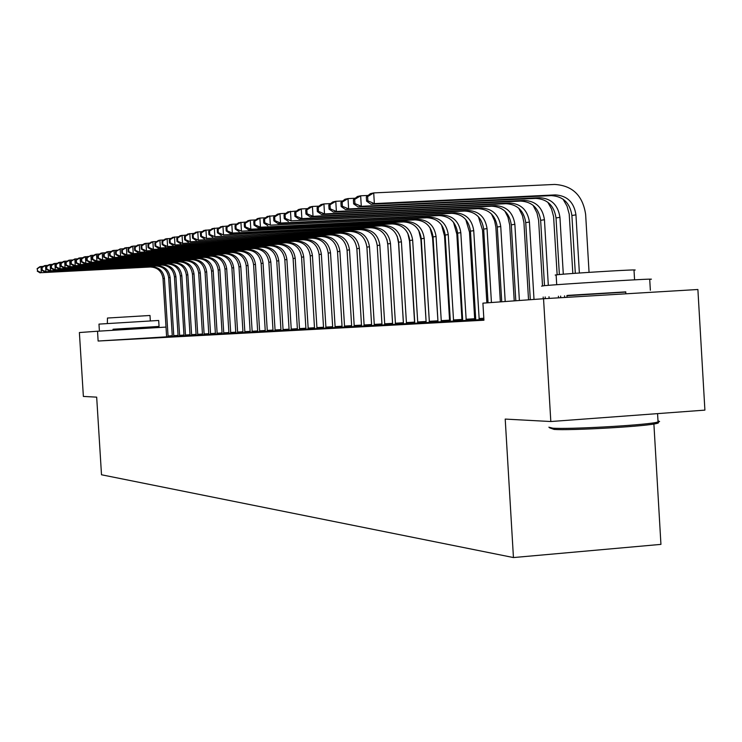<?xml version="1.0" encoding="UTF-8"?>
<svg xmlns="http://www.w3.org/2000/svg" width="742" height="742" viewBox="0 0 742 742"><rect width="100%" height="100%" fill="white"/><g stroke="black" fill="none" stroke-linecap="round" stroke-linejoin="round"><path stroke-width="1.11" d="M475.613 319.681L474.861 319.719M462.72 320.386L462.127 320.423M543.543 298.738L550.814 421.53L704.9 410.122L697.888 289.501L543.543 298.738L482.912 303.153L483.932 320.219L98.129 341.032L97.527 331.229L79.385 332.546L83.373 396.432L96.673 397.146L101.506 474.769L513.445 557.557L660.937 544.378L653.897 424.025M482.402 320.08L483.914 319.997L482.402 320.08M454.252 321.601L471.977 320.572L454.252 321.601M427.8 323.039L444.773 322.047L427.8 323.039M479.211 319.709L473.73 230.651C471.995 219.335 465.735 213.381 454.948 212.769L291.05 220.875L451.748 213.344C462.498 213.946 468.74 219.882 470.465 231.152L475.696 318.726L475.594 319.904L473.479 320.025L483.886 319.44M402.887 324.384L419.165 323.438L402.887 324.384M453.594 321.11L448.261 234.583C446.563 223.592 440.47 217.805 429.952 217.22L270.348 225.178L426.928 217.758C437.409 218.343 443.493 224.103 445.172 235.056L450.264 320.154L450.181 321.305L448.177 321.407L462.711 320.563L461.932 319.45L456.84 234.138L453.473 222.21M379.403 325.664L395.032 324.746L379.403 325.664M417.783 323.076L412.645 240.074C411.022 229.538 405.141 223.991 395.022 223.435L241.456 231.17L392.24 223.936C402.331 224.483 408.183 230.011 409.807 240.51L414.713 322.149L414.639 323.252L412.793 323.354L450.181 321.249L449.559 320.145L444.523 236.021L441.546 224.919M429.961 227.636L432.558 237.857L438.003 321.907M357.208 326.86L372.234 325.988L357.208 326.86M395.486 324.3L390.478 243.497C388.891 233.238 383.16 227.84 373.282 227.312L223.49 234.899L370.648 227.775C380.488 228.313 386.202 233.693 387.788 243.914L392.583 323.391L392.509 324.458L390.765 324.56L414.639 323.206L409.575 241.382L407.785 233.164M336.209 328.001L350.678 327.157L336.209 328.001M384.773 324.885L379.83 245.138C378.262 235.019 372.595 229.695 362.838 229.167L214.865 236.689L360.269 229.621C369.998 230.15 375.647 235.455 377.214 245.546L381.945 323.985L381.87 325.042L380.173 325.135L392.509 324.421M316.305 329.077L330.255 328.261L316.305 329.077M364.174 326.016L359.351 248.301C357.811 238.442 352.274 233.248 342.748 232.747L198.29 240.12L340.309 233.173C349.807 233.684 355.325 238.85 356.856 248.691L361.484 325.135L361.419 326.165L359.805 326.257L371.519 325.571M297.421 330.107L310.889 329.318L297.421 330.107M344.594 327.083L339.882 251.306C338.38 241.688 332.973 236.633 323.66 236.141L182.551 243.385L321.342 236.55C330.626 237.041 336.015 242.087 337.517 251.677L342.034 326.23L341.969 327.231L340.439 327.315L351.578 326.666M279.474 331.08L292.478 330.311L279.474 331.08M325.961 328.112L321.36 254.172C319.895 244.786 314.608 239.852 305.5 239.369L167.59 246.492L303.293 239.768C312.373 240.241 317.641 245.157 319.106 254.515L323.521 327.268L323.466 328.242L322.009 328.326L332.611 327.704M262.399 331.999L274.976 331.266L262.399 331.999M299.657 329.55L299.49 328.613L305.889 328.224L305.834 329.207L304.443 329.29L323.466 328.214M246.131 332.88L258.309 332.166L246.131 332.88M291.291 330.005L286.885 259.487C285.485 250.536 280.42 245.834 271.702 245.389L139.784 252.261L269.698 245.75C278.389 246.196 283.435 250.879 284.835 259.802L289.065 329.198L289.018 330.134L287.692 330.209L297.329 329.643M230.623 333.724L242.421 333.028L230.623 333.724M275.124 330.895L270.821 261.972C269.439 253.217 264.486 248.626 255.953 248.19L126.836 254.951L254.033 248.533C262.547 248.969 267.491 253.551 268.864 262.269L273 330.097L272.954 331.015L271.683 331.08L289.018 330.097M215.811 334.531L227.256 333.854L215.811 334.531M259.681 331.739L255.461 264.337C254.116 255.786 249.256 251.297 240.9 250.87L114.472 257.511L239.063 251.195C247.401 251.621 252.243 256.101 253.588 264.625L257.65 330.96L257.604 331.85L256.389 331.924L265.2 331.405M201.657 335.291L212.759 334.642L201.62 335.245M237.746 332.945L237.607 332.082L242.949 331.757L242.912 332.657L241.753 332.722L257.604 331.822M188.116 336.024L198.902 335.393L188.116 336.024M223.889 333.705L223.75 332.861L228.879 332.546L228.842 333.427L227.729 333.492L242.912 332.629M175.149 336.729L185.63 336.117L175.149 336.729M217.183 334.067L213.214 270.858C211.943 262.835 207.37 258.633 199.496 258.244L80.498 264.56L197.882 258.531C205.738 258.921 210.292 263.113 211.563 271.118L215.384 333.334L215.356 334.169L214.28 334.225L222.034 333.779M162.721 337.406L172.914 336.803L162.721 337.406M197.854 335.124L197.724 334.327L202.436 334.03L202.408 334.883L201.388 334.939L215.356 334.141M150.793 338.055L160.717 337.471L150.793 338.055M185.602 335.801L185.472 335.013L190.008 334.735L189.98 335.56L188.997 335.616L202.408 334.855M139.348 338.667L149.003 338.102L139.348 338.667M179.657 336.126L175.91 276.618C174.704 269.068 170.382 265.107 162.943 264.746L50.558 270.774L161.506 265.005C168.935 265.367 173.248 269.309 174.444 276.84L178.061 335.43L178.034 336.219L177.088 336.265L183.951 335.866M128.347 339.27L137.752 338.714L128.347 339.27M168.1 336.757L164.427 278.389C163.249 270.988 159.001 267.101 151.693 266.749L41.348 272.685L150.311 266.999C157.61 267.352 161.849 271.22 163.017 278.612L166.57 336.07L166.551 336.84L165.633 336.896L172.237 336.506M117.765 339.845L126.938 339.298L117.765 339.845M166.551 336.822L98.129 341.032M123.005 339.558L132.299 339.011L123.005 339.558M173.823 336.441L170.113 277.517C168.916 270.032 164.641 266.118 157.258 265.757L45.911 271.739L155.857 266.007C163.221 266.369 167.488 270.273 168.675 277.731L172.265 335.755L172.237 336.534L171.309 336.58L178.034 336.191M133.792 338.973L143.327 338.408L133.792 338.973M185.472 335.013L181.818 275.709C180.603 268.085 176.244 264.087 168.731 263.716L55.298 269.791L167.275 263.976C174.769 264.347 179.119 268.326 180.334 275.941L183.979 335.096L183.951 335.894L182.986 335.94L189.98 335.532M145.015 338.361L154.8 337.786L145.015 338.361M156.701 337.731L166.746 337.137L156.701 337.731M168.87 337.072L179.202 336.46L168.87 337.072M223.75 332.861L219.882 269.828C218.602 261.722 213.984 257.474 206.035 257.075L85.859 263.447L204.384 257.372C212.314 257.771 216.924 262.009 218.204 270.088L222.062 332.954L222.025 333.807L220.94 333.863L228.842 333.408M181.567 336.386L192.187 335.755L181.567 336.386M208.66 334.911L219.929 334.252L208.66 334.911M259.533 330.858L265.237 330.505L265.2 331.442L263.957 331.507L272.963 330.978M223.138 334.132L234.75 333.446L223.138 334.132M238.284 333.306L250.277 332.602L238.284 333.306M299.49 328.613L295.205 258.207C293.786 249.145 288.666 244.396 279.855 243.942L146.489 250.87L277.796 244.303C286.588 244.758 291.689 249.498 293.109 258.531L297.375 328.734L297.329 329.68L295.965 329.754L305.843 329.179M254.172 332.453L266.545 331.72L254.172 332.453M270.83 331.544L283.62 330.793L270.83 331.544M335.161 327.602L330.505 252.753C329.021 243.255 323.679 238.265 314.469 237.774L174.982 244.962L312.206 238.182C321.388 238.664 326.721 243.636 328.196 253.115L332.666 326.749L332.611 327.741L331.108 327.825L341.979 327.194M288.332 330.598L301.567 329.819L288.332 330.598M354.259 326.554L349.491 249.822C347.97 240.083 342.507 234.964 333.084 234.463L190.323 241.781L330.709 234.889C340.096 235.381 345.549 240.491 347.061 250.202L351.634 325.692L351.569 326.703L350.001 326.795L361.419 326.128M306.743 329.596L320.442 328.799L306.743 329.596M374.339 325.46L369.46 246.743C367.902 236.754 362.3 231.495 352.663 230.975L206.471 238.423L350.159 231.421C359.777 231.94 365.352 237.18 366.9 247.142L371.584 324.569L371.51 325.608L369.859 325.701L381.88 325.005M326.128 328.548L340.328 327.714L326.128 328.548M346.56 327.445L361.308 326.582L346.56 327.445M418.711 230.363L420.909 239.647L426.168 322.557M368.143 326.267L383.475 325.376L368.143 326.267M390.978 325.033L406.922 324.106L390.978 325.033M462.711 320.6L475.603 319.858L474.899 319.885L474.667 318.735L469.5 232.19L465.753 219.484M415.158 323.725L431.779 322.751L415.158 323.725M440.822 322.334L458.166 321.323L440.822 322.334M468.109 320.85L483.914 319.941L468.109 320.85M550.814 421.53L505.209 419.082L513.445 557.557M166.013 327.083L97.527 331.229M37.1 268.669L37.703 271.062L37.1 268.669L39.836 266.703L43.509 266.322M37.545 268.567L40.958 266.461L41.348 272.685L37.703 271.062M167.98 335.996L172.265 335.727M37.258 271.155L40.226 272.917M41.608 267.686L42.22 270.097L42.062 267.584L41.608 267.686L44.372 265.701L48.109 265.311M42.062 267.584L45.512 265.45L45.911 271.739L42.22 270.097M173.702 335.672L178.061 335.403M41.765 270.19L44.761 271.971M46.208 266.675L46.366 269.216L46.829 269.114L46.672 266.582L46.208 266.675L48.991 264.681L52.812 264.282M46.672 266.582L50.159 264.421L50.558 270.774L46.829 269.114M179.527 335.347L183.979 335.069M46.366 269.216L49.389 271.015M99.345 330.069L98.974 324.106L158.686 320.461L159.057 326.424L145.46 327.333M112.979 329.309L159.057 326.424M107.34 323.484L107.46 318.04L149.995 315.48L150.329 320.869M113.044 330.283L113.331 329.207L145.46 327.259L145.525 328.316M657.208 422.263C659.499 422.643 658.636 423.19 654.611 423.905C639.437 426.835 569.364 430.648 554.098 429.405L549.562 427.828M548.857 427.197L552.781 428.171C568.391 429.423 640.263 425.5 655.789 422.532L659.601 421.53L657.987 420.797M541.577 286.143L544.34 285.661C560.906 284.158 639.669 279.28 649.704 279.14L651.42 279.168L649.714 279.4M566.934 295.724L625.756 292.088M556.713 284.705L556.148 275.096L555.192 275.041L558.188 274.642C570.394 273.399 626.897 269.893 633.993 269.94L635.18 269.995L634.011 270.199M567.027 297.338L566.925 295.52L568.493 295.335L625.747 291.884M50.901 265.655L51.059 268.214L51.532 268.112L51.374 265.553L50.901 265.655L53.702 263.642L57.598 263.234M51.374 265.553L54.899 263.373L55.298 269.791L51.532 268.112M51.059 268.214L54.101 270.032M190.008 334.753L186.325 275.013C185.11 267.324 180.714 263.299 173.146 262.928L58.915 269.04L60.13 268.79L56.327 267.092L56.169 264.504L55.687 264.616L55.845 267.203L56.327 267.092M191.668 335.467L187.847 274.772C186.622 267.074 182.217 263.039 174.639 262.668L60.13 268.79L59.731 262.306L62.486 262.167M55.687 264.616L58.516 262.575L59.731 262.306L56.169 264.504M191.538 334.67L196.166 334.382M55.845 267.203L58.915 269.04M196.138 335.226L192.447 274.067C191.213 266.304 186.78 262.241 179.147 261.861L63.831 268.02L65.073 267.76L61.224 266.053L61.067 263.438L60.566 263.549L60.733 266.165L61.224 266.053M197.724 334.327L193.996 273.826C192.762 266.044 188.32 261.972 180.668 261.592L65.073 267.76L64.665 261.221L67.476 261.073M60.566 263.549L63.422 261.49L64.665 261.221L61.067 263.438M60.733 266.165L63.831 268.02M202.445 334.058L198.689 273.102C197.446 265.265 192.976 261.156 185.259 260.776L68.839 266.981L70.11 266.721L66.224 264.996L66.057 262.353L65.556 262.464L65.713 265.098L66.224 264.996M204.161 334.781L200.275 272.861C199.023 264.996 194.534 260.878 186.808 260.498L70.11 266.721L69.692 260.108L72.568 259.96M65.556 262.464L68.422 260.386L69.692 260.108L66.057 262.353M204.031 333.974L208.845 333.677M65.713 265.098L68.839 266.981M208.817 334.531L205.061 272.119C203.809 264.198 199.292 260.052 191.51 259.663L73.95 265.914L75.248 265.655L71.325 263.911L71.158 261.24L70.638 261.351L70.805 264.022L71.325 263.911M210.607 334.429L206.675 271.869C205.413 263.929 200.887 259.765 193.087 259.385L75.248 265.655L74.831 258.967L77.771 258.819M70.638 261.351L74.831 258.967L71.158 261.24M210.468 333.612L215.384 333.306M70.805 264.022L73.95 265.914M75.832 260.219L75.999 262.918L76.528 262.807L76.361 260.108L75.832 260.219L78.754 258.105L83.076 257.65M76.361 260.108L80.08 257.808L80.498 264.56L76.528 262.807M217.044 333.241L222.062 332.935M75.999 262.918L79.171 264.838M81.138 259.06L81.305 261.787L81.843 261.676L81.676 258.949L81.138 259.06L84.087 256.927L88.502 256.463M81.676 258.949L85.432 256.63L85.859 263.447L81.843 261.676M81.305 261.787L84.505 263.725M228.879 332.574L224.984 269.04C223.685 260.878 219.038 256.593 211.025 256.185L89.958 262.603L91.34 262.316L87.278 260.516L87.102 257.762L86.554 257.882L86.731 260.637L87.278 260.516M230.743 333.325L226.7 268.78C225.401 260.59 220.736 256.287 212.713 255.888L91.34 262.316L90.904 255.415L94.039 255.257M86.554 257.882L90.904 255.415L87.102 257.762M230.604 332.481L235.835 332.156M86.731 260.637L89.958 262.603M235.808 333.047L231.903 267.973C230.595 259.719 225.902 255.387 217.814 254.979L95.523 261.444L96.933 261.156L92.824 259.338L92.648 256.547L92.091 256.676L92.268 259.459L92.824 259.338M237.607 332.082L233.656 267.704C232.348 259.422 227.636 255.081 219.53 254.673L96.933 261.156L96.497 254.181L99.706 254.014M92.091 256.676L95.087 254.497L96.497 254.181L92.648 256.547M92.268 259.459L95.523 261.444M242.949 331.785L238.98 266.888C237.663 258.541 232.914 254.163 224.743 253.745L101.209 260.266L102.646 259.969L98.491 258.133L98.324 255.313L97.749 255.443L97.925 258.253L98.491 258.133M244.897 332.546L240.77 266.61C239.443 258.235 234.695 253.847 226.495 253.439L102.646 259.969L102.21 252.92L105.494 252.753M97.749 255.443L100.773 253.235L102.21 252.92L98.324 255.313M244.758 331.683L250.221 331.349M97.925 258.253L101.209 260.266M250.184 332.258L246.205 265.766C244.869 257.335 240.083 252.901 231.829 252.484L107.024 259.06L108.499 258.754L104.288 256.899L104.112 254.052L103.528 254.181L103.704 257.02L104.288 256.899M252.206 332.147L248.032 265.488C246.696 257.029 241.892 252.586 233.619 252.169L108.499 258.754L108.054 251.631L111.402 251.455M103.528 254.181L106.579 251.955L108.054 251.631L104.112 254.052M252.057 331.275L257.641 330.932M103.704 257.02L107.024 259.06M109.445 252.892L109.621 255.767L110.224 255.638L110.039 252.762L109.445 252.892L112.515 250.638L117.459 250.128M110.039 252.762L114.027 250.304L114.472 257.511L110.224 255.638M109.621 255.767L112.969 257.826M265.237 330.533L261.138 263.466C259.783 254.84 254.886 250.314 246.465 249.878L119.045 256.565L120.584 256.24L116.281 254.348L116.104 251.436L115.492 251.566L115.669 254.478L116.281 254.348M267.315 331.322L263.058 263.169C261.694 254.515 256.788 249.98 248.338 249.544L120.584 256.24L120.13 248.96L123.645 248.774M115.492 251.566L120.13 248.96L116.104 251.436M267.166 330.431L273 330.069M115.669 254.478L119.045 256.565M121.669 250.221L121.855 253.161L122.486 253.031L122.3 250.082L121.669 250.221L124.804 247.921L129.971 247.392M122.3 250.082L126.381 247.578L126.836 254.951L122.486 253.031M274.967 329.986L280.94 329.624L276.757 261.054C275.375 252.224 270.376 247.596 261.778 247.16L131.622 253.959L133.235 253.616L128.83 251.686L128.644 248.7L128.004 248.839L128.19 251.816L128.83 251.686M121.855 253.161L125.259 255.276M280.94 329.652L280.893 330.58M283.119 330.459L278.76 260.739C277.369 251.89 272.36 247.253 263.735 246.808L133.235 253.616L132.772 246.168L136.454 245.973M128.004 248.839L131.158 246.52L132.772 246.168L128.644 248.7M282.952 329.541L289.065 329.17M128.19 251.816L131.622 253.959M134.478 247.429L134.664 250.444L135.322 250.304L135.137 247.29L134.478 247.429L137.669 245.083L143.085 244.526M135.137 247.29L139.32 244.721L139.784 252.261L135.322 250.304M291.124 329.086L297.375 328.697M134.664 250.444L138.133 252.605M141.11 245.982L141.295 249.034L141.972 248.885L141.778 245.834L141.11 245.982L144.328 243.608L149.875 243.042M141.778 245.834L146.016 243.237L146.489 250.87L141.972 248.885M141.295 249.034L144.801 251.223M305.889 328.252L301.567 257.224C300.139 248.088 294.982 243.283 286.097 242.829L151.618 249.804L153.353 249.442L148.78 247.438L148.585 244.35L147.899 244.498L148.085 247.587L148.78 247.438M308.218 329.077L303.71 256.89C302.282 247.726 297.106 242.912 288.202 242.448L153.353 249.442L152.88 241.716L156.831 241.521M147.899 244.498L151.145 242.105L152.88 241.716L148.585 244.35M308.051 328.131L314.599 327.732M148.085 247.587L151.618 249.804M314.543 328.734L310.23 255.888C308.783 246.641 303.571 241.781 294.593 241.317L158.612 248.357L160.383 247.986L155.755 245.954L155.56 242.829L154.855 242.986L155.05 246.112L155.755 245.954M316.982 328.604L312.428 255.545C310.981 246.27 305.75 241.4 296.744 240.927L160.383 247.986L159.901 240.167L163.963 239.963M154.855 242.986L158.129 240.556L159.901 240.167L155.56 242.829M316.815 327.639L323.521 327.231M155.05 246.112L158.612 248.357M161.979 241.428L162.173 244.591L162.897 244.443L162.702 241.271L161.979 241.428L165.29 238.98L171.263 238.368M162.702 241.271L167.108 238.572L167.59 246.492L162.897 244.443M325.784 327.139L332.666 326.712M162.173 244.591L165.772 246.873M169.287 239.842L169.482 243.042L170.224 242.884L170.02 239.675L169.287 239.842L172.626 237.357L178.757 236.726M170.02 239.675L174.491 236.948L174.982 244.962L170.224 242.884M334.985 326.619L342.034 326.192M169.482 243.042L173.118 245.342M176.772 238.201L176.976 241.447L177.728 241.28L177.533 238.043L176.772 238.201L180.148 235.696L186.437 235.047M177.533 238.043L182.05 235.27L182.551 243.385L177.728 241.28M344.409 326.09L351.634 325.645M176.976 241.447L180.64 243.784M184.452 236.531L184.656 239.814L185.435 239.647L185.231 236.364L184.452 236.531L187.856 233.99L194.311 233.331M185.231 236.364L189.813 233.554L190.323 241.781L185.435 239.647M354.073 325.553L361.475 325.098M184.656 239.814L188.357 242.18M192.326 234.815L192.54 238.136L193.337 237.969L193.133 234.639L192.326 234.815L195.767 232.237L202.399 231.56M193.133 234.639L197.78 231.792L198.29 240.12L193.337 237.969M363.979 324.996L371.575 324.532M192.54 238.136L196.278 240.538M200.414 233.044L200.628 236.42L201.444 236.244L201.24 232.867L200.414 233.044L203.883 230.447L210.691 229.751M201.24 232.867L205.951 229.992L206.471 238.423L201.444 236.244M374.144 324.43L381.945 323.948M200.628 236.42L204.402 238.859M386.934 239.425L387.797 244.721L392.574 323.531M208.715 231.235L208.929 234.648L209.773 234.472L209.559 231.05L208.715 231.235L212.221 228.601L219.215 227.896M209.559 231.05L214.336 228.137L214.865 236.689L209.773 234.472M384.579 323.837L392.537 323.354M208.929 234.648L212.75 237.125M397.183 236.095L398.547 243.07L403.453 323.373M217.239 229.38L217.452 232.84L218.315 232.654L218.111 229.195L217.239 229.38L220.782 226.709L227.97 225.985M218.111 229.195L222.952 226.227L223.49 234.899L218.315 232.654M395.282 323.243L403.333 322.742M217.452 232.84L221.311 235.344M403.425 323.864L398.649 242.235C397.044 231.875 391.266 226.421 381.295 225.883L230.113 233.526L232.348 233.062L227.108 230.79L226.885 227.275L225.995 227.469L226.217 230.975L227.108 230.79M406.486 323.697L401.413 241.809C399.808 231.411 394.002 225.948 384.004 225.401L232.348 233.062L231.81 224.27L236.958 224.019M225.995 227.469L229.575 224.77L231.81 224.27L226.885 227.275M406.273 322.622L414.426 322.121M226.217 230.975L230.113 233.526M235.001 225.503L235.214 229.065L236.132 228.87L235.91 225.308L235.001 225.503L238.609 222.767L246.205 221.997M235.91 225.308L240.909 222.266L241.456 231.17L236.132 228.87M417.57 321.991L425.825 321.481M235.214 229.065L239.156 231.643M426.158 322.622L421.27 238.748C419.629 228.1 413.702 222.498 403.481 221.932L248.449 229.714L250.815 229.222L245.417 226.894L245.194 223.286L244.248 223.49L244.47 227.089L245.417 226.894M429.386 322.436L424.192 238.293C422.541 227.608 416.596 221.988 406.347 221.422L250.815 229.222L250.258 220.198L255.721 219.929M244.248 223.49L247.902 220.717L250.258 220.198L245.194 223.286M429.173 321.342L437.53 320.822M244.47 227.089L248.449 229.714M438.003 321.972L433.059 236.93C431.39 226.134 425.389 220.448 415.047 219.873L258.012 227.738L260.442 227.228L254.96 224.863L254.738 221.199L253.764 221.413L253.996 225.067L254.96 224.863M441.323 321.787L436.055 236.466C434.385 225.633 428.366 219.929 417.987 219.354L260.442 227.228L259.885 218.065L265.497 217.796M253.764 221.413L257.455 218.602L259.885 218.065L254.738 221.199M441.1 320.665L449.559 320.145M253.996 225.067L258.012 227.738M263.558 219.28L263.781 222.99L264.783 222.776L264.551 219.057L263.558 219.28L267.278 216.432L275.57 215.597M264.551 219.057L269.782 215.885L270.348 225.178L264.783 222.776M453.371 319.978L461.932 319.45M263.781 222.99L267.843 225.698M462.702 320.618L457.638 233.127C455.931 222.025 449.773 216.172 439.162 215.579L277.972 223.592L280.55 223.054L274.892 220.624L274.661 216.859L273.64 217.081L273.863 220.847L274.892 220.624M466.217 320.423L460.81 232.645C459.094 221.496 452.917 215.625 442.269 215.032L280.55 223.054L279.975 213.631L285.939 213.334M273.64 217.081L277.397 214.197L279.975 213.631L274.661 216.859M465.985 319.273L474.667 318.735M273.863 220.847L277.972 223.592M478.404 216.729L482.532 230.196L486.863 302.866M284.019 214.818L284.251 218.64L285.299 218.408L285.067 214.586L284.019 214.818L287.813 211.897L296.615 211.016M285.067 214.586L290.465 211.312L291.05 220.875L285.299 218.408M478.98 318.541L483.812 318.244M284.251 218.64L288.397 221.431M491.445 213.928L494.58 220.726L495.869 227.061L500.349 301.883M488.06 302.782L483.673 229.111C481.92 217.675 475.594 211.655 464.705 211.034L299.137 219.205L301.873 218.63L296.03 216.135L295.798 212.249L294.704 212.481L294.945 216.358L296.03 216.135M491.436 302.532L487.04 228.592C485.277 217.118 478.933 211.071 468.007 210.45L301.873 218.63L301.28 208.919L307.624 208.613M294.704 212.481L298.544 209.522L301.28 208.919L295.798 212.249M294.945 216.358L299.137 219.205M504.885 211.09L507.927 217.137L509.689 224.882L514.225 300.872M501.722 301.79L497.279 227.015C495.498 215.403 489.089 209.29 478.052 208.66L310.202 216.905L313.022 216.321L307.086 213.779L306.845 209.838L305.723 210.079L305.964 214.021L307.086 213.779M505.2 301.53L500.739 226.477C498.958 214.828 492.53 208.688 481.447 208.057L313.022 216.321L312.419 206.452L318.967 206.146M305.723 210.079L309.609 207.083L312.419 206.452L306.845 209.838M305.964 214.021L310.202 216.905M518.741 208.196L522.433 215.625L523.935 222.637L528.536 299.833M515.801 300.76L511.294 224.854C509.494 213.065 502.993 206.851 491.807 206.211L321.611 214.54L324.523 213.937L318.485 211.359L318.244 207.352L317.094 207.602L317.335 211.6L318.485 211.359M519.391 300.501L514.865 224.297C513.056 212.472 506.536 206.23 495.313 205.59L324.523 213.937L323.92 203.92L330.672 203.596M317.094 207.602L321.008 204.56L323.92 203.92L318.244 207.352M317.335 211.6L321.611 214.54M533.044 205.246L537.004 212.982L538.618 220.328L542.513 285.818M543.181 297.032L543.283 298.757M530.307 299.703L525.744 222.619C523.917 210.654 517.332 204.347 505.988 203.688L333.39 212.091L336.386 211.47L330.255 208.854L330.005 204.783L328.808 205.042L329.058 209.105L330.255 208.854M534.008 299.434L529.426 222.053C527.59 210.042 520.986 203.707 509.596 203.048L336.386 211.47L335.774 201.295L342.758 200.961M328.808 205.042L332.778 201.954L335.774 201.295L330.005 204.783M329.058 209.105L333.39 212.091M547.8 202.223L551.575 209.04L553.597 216.636L557.14 274.744M558.411 296.225L558.503 297.848M545.277 298.636L545.175 296.939M544.507 285.642L540.64 220.318C538.794 208.168 532.116 201.75 520.615 201.082L345.54 209.578L348.638 208.929L342.396 206.276L342.145 202.139L340.912 202.408L341.162 206.536L342.396 206.276M549.099 298.405L548.997 296.744M548.319 285.336L544.442 219.734C542.587 207.528 535.882 201.091 524.344 200.423L348.638 208.929L348.007 198.587L355.233 198.244M340.912 202.408L344.919 199.273L348.007 198.587L342.145 202.139M341.162 206.536L345.54 209.578M563.039 199.134L567.064 206.202L569.216 214.123L572.833 273.473M560.739 297.709L560.637 296.095M559.366 274.531L556.018 217.944C554.144 205.599 547.373 199.079 535.705 198.402L358.089 206.972L361.289 206.304L354.936 203.605L354.676 199.403L353.405 199.681L353.656 203.874L354.936 203.605M564.671 297.477L564.579 295.863M563.299 274.197L559.941 217.341C558.058 204.94 551.26 198.402 539.555 197.715L361.289 206.304L360.649 195.795L368.115 195.443M353.405 199.681L357.449 196.5L360.649 195.795L354.676 199.403M353.656 203.874L358.089 206.972M366.316 196.871L366.576 201.128L367.884 200.85L367.633 196.584L366.316 196.871L370.406 193.643L373.708 192.911L554.645 184.443C572.453 185.528 582.785 195.498 585.633 214.382L589.055 272.36M575.31 273.297L571.897 215.495C569.995 202.946 563.122 196.324 551.287 195.619L371.046 204.282L374.358 203.596L367.884 200.85M579.372 273.01L575.95 214.874C574.039 202.269 567.138 195.619 555.266 194.914L374.358 203.596L373.708 192.911L367.633 196.584M366.576 201.128L371.046 204.282M163.017 278.612L164.427 278.389M150.311 266.999L151.693 266.749M168.675 277.731L170.113 277.517M155.857 266.007L157.258 265.757M174.444 276.84L175.91 276.618M161.506 265.005L162.943 264.746M180.334 275.941L181.818 275.709M167.275 263.976L168.731 263.716M186.325 275.013L187.847 274.772M173.146 262.928L174.639 262.668M192.447 274.067L193.996 273.826M179.147 261.861L180.668 261.592M198.689 273.102L200.275 272.861M185.259 260.776L186.808 260.498M205.061 272.119L206.675 271.869M191.51 259.663L193.087 259.385M211.563 271.118L213.214 270.858M197.882 258.531L199.496 258.244M218.204 270.088L219.882 269.828M204.384 257.372L206.035 257.075M224.984 269.04L226.7 268.78M211.025 256.185L212.713 255.888M231.903 267.973L233.656 267.704M217.814 254.979L219.53 254.673M238.98 266.888L240.77 266.61M224.743 253.745L226.495 253.439M246.205 265.766L248.032 265.488M231.829 252.484L233.619 252.169M253.588 264.625L255.461 264.337M239.063 251.195L240.9 250.87M261.138 263.466L263.058 263.169M246.465 249.878L248.338 249.544M268.864 262.269L270.821 261.972M254.033 248.533L255.953 248.19M276.757 261.054L278.76 260.739M261.778 247.16L263.735 246.808M284.835 259.802L286.885 259.487M269.698 245.75L271.702 245.389M293.109 258.531L295.205 258.207M277.796 244.303L279.855 243.942M301.567 257.224L303.71 256.89M286.097 242.829L288.202 242.448M310.23 255.888L312.428 255.545M294.593 241.317L296.744 240.927M319.106 254.515L321.36 254.172M303.293 239.768L305.5 239.369M328.196 253.115L330.505 252.753M312.206 238.182L314.469 237.774M337.517 251.677L339.882 251.306M321.342 236.55L323.66 236.141M347.061 250.202L349.491 249.822M330.709 234.889L333.084 234.463M356.856 248.691L359.351 248.301M340.309 233.173L342.748 232.747M366.9 247.142L369.46 246.743M350.159 231.421L352.663 230.975M377.214 245.546L379.83 245.138M360.269 229.621L362.838 229.167M387.788 243.914L390.478 243.497M370.648 227.775L373.282 227.312M398.649 242.235L401.413 241.809M381.295 225.883L384.004 225.401M409.807 240.51L412.645 240.074M392.24 223.936L395.022 223.435M421.27 238.748L424.192 238.293M403.481 221.932L406.347 221.422M433.059 236.93L436.055 236.466M415.047 219.873L417.987 219.354M445.172 235.056L448.261 234.583M426.928 217.758L429.952 217.22M457.638 233.127L460.81 232.645M439.162 215.579L442.269 215.032M470.465 231.152L473.73 230.651M451.748 213.344L454.948 212.769M483.673 229.111L487.04 228.592M464.705 211.034L468.007 210.45M497.279 227.015L500.739 226.477M478.052 208.66L481.447 208.057M511.294 224.854L514.865 224.297M491.807 206.211L495.313 205.59M525.744 222.619L529.426 222.053M505.988 203.688L509.596 203.048M540.64 220.318L544.442 219.734M520.615 201.082L524.344 200.423M556.018 217.944L559.941 217.341M535.705 198.402L539.555 197.715M571.897 215.495L575.95 214.874M551.287 195.619L555.266 194.914M654.611 423.905L655.789 422.532M649.704 279.14L650.354 290.252M634.577 279.836L633.993 269.94M657.57 413.628L658.061 422.077M625.738 291.81L625.858 293.813"/></g></svg>
